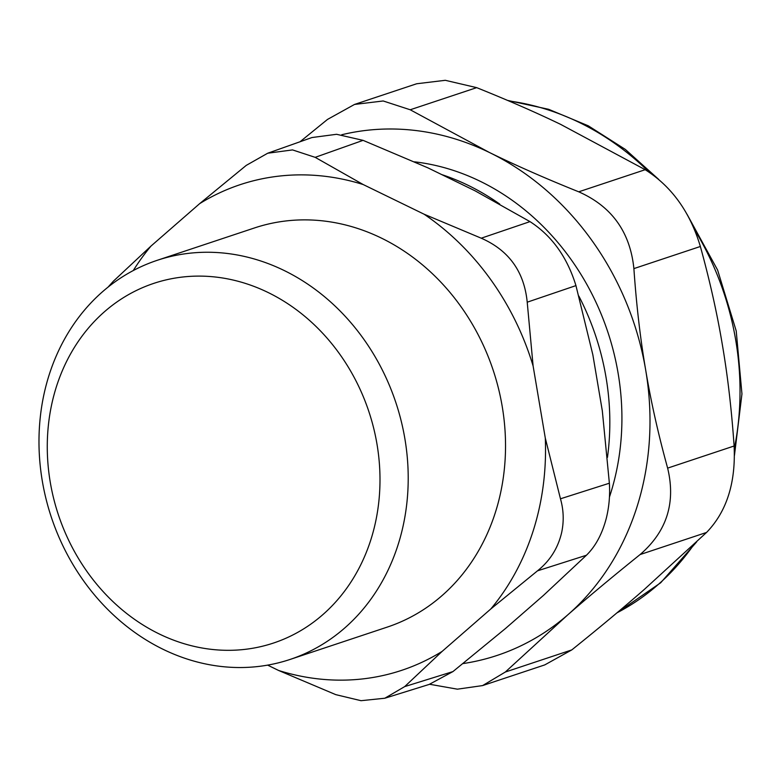 <?xml version="1.0" encoding="UTF-8"?>
<svg xmlns="http://www.w3.org/2000/svg" width="781" height="781" viewBox="0 0 781 781"><rect width="100%" height="100%" fill="white"/><g stroke="black" fill="none" stroke-linecap="round" stroke-linejoin="round"><path stroke-width="1.17" d="M441.695 174.573A239.913 207.092 71.6 0 1 499.742 204.085M578.867 296.116A239.913 207.092 71.6 0 1 607.462 457.383M414.526 161.833A239.913 207.092 71.6 0 1 611.904 489.189A239.913 207.092 71.6 0 1 609.444 497.067M133.278 270.558A255.914 220.896 71.6 0 1 150.987 246.074L199.672 203.636L246.249 165.387L267.717 153.222L311.931 137.544L336.591 134.293L363.077 140.355L427.705 167.759L475.082 190.828L529.987 221.619C551.845 235.725 567.162 257.047 575.948 285.612L592.838 354.75L602.317 410.835L609.375 483.214C610.127 495.115 609.112 506.762 606.329 518.154C602.229 533.911 595.591 546.28 586.414 555.252L543.508 595.366L505.619 628.393L452.931 671.592L429.15 684.439L384.818 698.234L361.037 700.694L335.771 694.641L278.632 670.479L267.629 665.119M150.987 246.074L113.44 281.14L108.051 287.125M278.632 670.479A255.914 220.896 71.6 0 0 442.144 651.383L490.829 608.946L537.504 570.833L586.414 555.252M199.672 203.636A255.914 220.896 71.6 0 1 363.185 184.541L424.063 214.189A255.914 220.896 71.6 0 1 533.111 365.986L545.294 438.063A255.914 220.896 71.6 0 1 534.858 525.398A255.914 220.896 71.6 0 1 490.829 608.946M157.176 260.327L254.499 227.945A210.323 181.543 71.6 0 1 447.591 289.614A210.323 181.543 71.6 0 1 496.755 507.962A210.323 181.543 71.6 0 1 387.327 627.075L290.005 659.467A210.323 181.543 71.6 0 1 96.912 597.787A210.323 181.543 71.6 0 1 47.758 379.439A210.323 181.543 71.6 0 1 157.176 260.327A210.323 181.543 71.6 0 1 350.279 321.997A210.323 181.543 71.6 0 1 399.433 540.345A210.323 181.543 71.6 0 1 290.005 659.467M55.178 390.715A189.539 163.6 71.6 0 1 264.32 290.717A189.539 163.6 71.6 0 1 372.088 535.707A189.539 163.6 71.6 0 1 162.936 635.705A189.539 163.6 71.6 0 1 55.178 390.715M363.185 184.541L315.182 157.342L363.077 140.355M267.717 153.222L292.543 149.913L315.182 157.342M424.063 214.189L481.242 238.195C508.88 250.34 524.207 271.671 527.214 302.188L575.948 285.612M533.111 365.986L527.214 302.188M545.294 438.063L560.465 498.795L609.375 483.214M560.465 498.795C563.638 509.925 564.048 521.132 561.685 532.398C558.073 548.008 550.009 560.826 537.504 570.833M442.144 651.383L404.695 686.597L384.818 698.234M429.696 684.273L457.373 689.174L482.619 685.581L544.757 664.904L571.79 649.909C599.095 627.973 623.248 607.833 644.247 589.489L706.561 532.447C726.681 511.643 735.868 482.834 734.111 446C731.592 409.537 727.658 375.72 722.318 344.558C717.104 313.337 709.792 280.652 700.362 246.484C690.072 212.071 671.689 186.474 645.204 169.702L560.68 124.394C535.844 112.415 507.845 100.173 476.683 87.648L445.297 80.306L416.663 83.762L354.525 104.439L327.503 119.425L300.031 141.761M341.717 134.762A271.905 234.7 71.6 0 1 484.054 149.962A271.905 234.7 71.6 0 1 489.394 152.48L410.21 109.77L383.198 100.974L354.525 104.439M578.731 191.814C611.757 206.418 630.15 232.016 633.889 268.605C636.417 305.068 640.352 338.886 645.692 370.057A271.905 234.7 71.6 0 0 489.394 152.48C515.685 165.338 545.46 178.449 578.731 191.814L645.204 169.702M706.561 532.447L640.088 554.569C612.782 576.505 588.63 596.655 567.621 614.989L505.317 672.031L571.79 649.909M462.908 663.596A271.905 234.7 71.6 0 0 567.621 614.989A271.905 234.7 71.6 0 0 645.692 370.057C650.895 401.268 658.217 433.953 667.638 468.122C675.946 502.769 666.759 531.588 640.088 554.569M482.619 685.581L505.317 672.031M481.242 238.195L529.987 221.619M404.695 686.597L452.931 671.592M734.277 448.87A271.905 234.7 -108.4 0 0 694.485 229.507M649.206 172.22A271.905 234.7 -108.4 0 0 508.861 100.954M693.958 544.455A271.905 234.7 71.6 0 1 616.951 612.851M410.21 109.77L476.683 87.648M734.111 446L667.638 468.122M633.889 268.605L700.362 246.484M507.552 100.398L548.672 109.311L588.318 125.829L625.347 149.425L658.686 179.396M687.114 214.424L717.602 270.031L736.219 330.968L741.95 393.936L734.443 455.489M696.613 541.955L660.687 582.772L616.775 612.997"/></g></svg>

